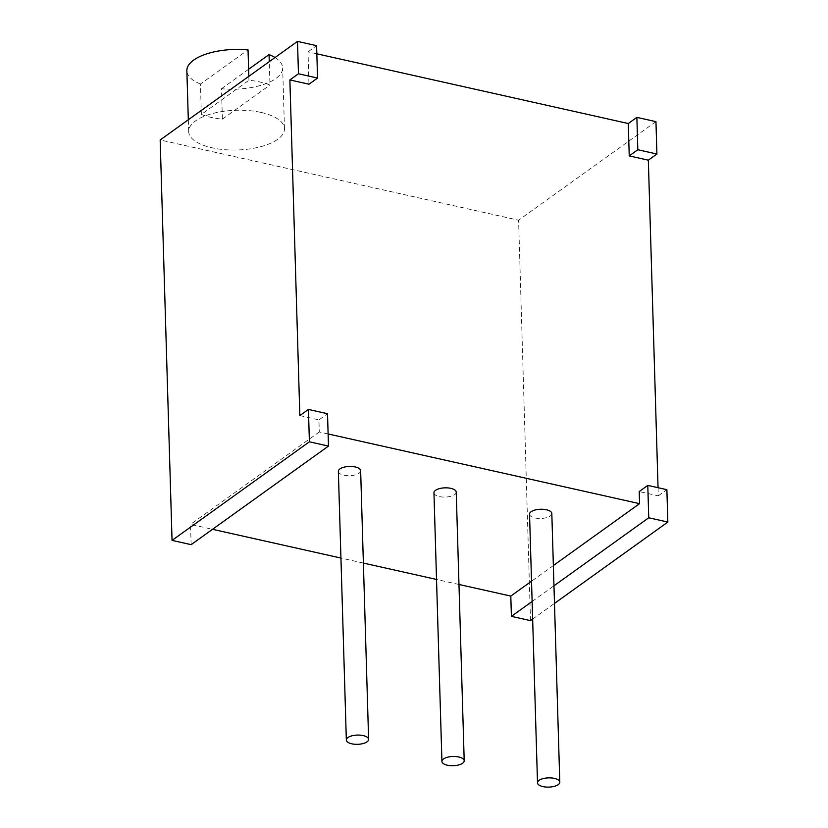 <?xml version="1.0" encoding="UTF-8"?>
<svg xmlns="http://www.w3.org/2000/svg" width="828" height="828" viewBox="0 0 828 828"><rect width="100%" height="100%" fill="white"/><g stroke="black" fill="none" stroke-linecap="round" stroke-linejoin="round"><path stroke-width="0.62" stroke-dasharray="4.14 3.1" d="M316.834 53.81L308.016 51.833L308.968 84.208M658.053 487.702L658.291 495.837L639.206 491.563M328.116 433.955L319.297 431.978L318.935 419.868L327.515 413.71M299.839 415.594L318.935 419.868M191.133 544.658L190.533 524.383L212.527 529.309M458.971 584.475L436.522 579.445M363.389 563.071L340.939 558.051M530.5 620.617L518.607 220.207L160.166 139.963M655.952 121.644L518.607 220.207M308.016 51.833L316.596 45.675M261.172 112.473A47.92 19.872 -1.7 0 1 284.47 128.713A47.92 19.872 -1.7 0 1 260.447 146.773A47.92 19.872 -1.7 0 1 211.958 147.788A47.92 19.872 -1.7 0 1 188.67 131.548A47.92 19.872 -1.7 0 1 212.692 113.488A47.92 19.872 -1.7 0 1 261.172 112.473M275.01 57.546A47.92 19.872 -1.7 0 1 282.669 67.886A47.92 19.872 -1.7 0 1 221.49 88.731L222.39 119.149A47.92 19.872 -1.7 0 1 211.057 117.379A47.92 19.872 -1.7 0 1 201.359 114.44L248.938 80.295A47.92 19.872 -1.7 0 1 260.271 82.065A47.92 19.872 -1.7 0 1 269.969 85.005L269.276 61.655M221.49 88.731L248.617 69.273M222.39 119.149L269.969 85.005M201.359 114.44L200.459 84.032L248.038 49.887M200.459 84.032A47.92 19.872 -1.7 0 1 186.859 70.732M248.938 80.295L248.824 76.342M532.652 619.075L554.481 603.405M658.291 495.837L666.882 489.679M532.125 601.47L553.963 585.8M553.363 565.534L531.524 581.204M319.297 431.978L190.533 524.383M529.537 514.188A11.147 4.616 178.3 0 0 534.96 517.966A11.147 4.616 178.3 0 0 546.232 517.728A11.147 4.616 178.3 0 0 551.821 513.526M433.955 492.795A11.147 4.616 178.3 0 0 439.368 496.572A11.147 4.616 178.3 0 0 450.649 496.334A11.147 4.616 178.3 0 0 456.228 492.132M338.362 471.401A11.147 4.616 178.3 0 0 343.786 475.168A11.147 4.616 178.3 0 0 355.057 474.941A11.147 4.616 178.3 0 0 360.646 470.739M284.47 128.713L282.669 67.886M188.67 131.548L188.318 119.76"/><path stroke-width="1.24" d="M308.43 409.436L299.839 415.594L289.883 79.933L308.968 84.208L317.559 78.049L316.596 45.675L297.5 41.4L160.166 139.963L172.048 540.384L309.393 441.81L328.478 446.085L327.515 413.71L308.43 409.436L309.393 441.81M316.834 53.81L628.276 123.527L629.239 155.902L637.819 149.744L656.914 154.018L655.952 121.644L636.867 117.369L637.819 149.744M658.053 487.702L648.334 160.177L629.239 155.902M328.116 433.955L639.558 503.662L639.206 491.563L647.786 485.405L648.748 517.779L667.834 522.054L666.882 489.679L647.786 485.405M289.883 79.933L298.463 73.775L317.559 78.049M297.5 41.4L298.463 73.775M172.048 540.384L191.133 544.658L328.478 446.085M531.524 581.204L510.804 596.077L458.971 584.475M436.522 579.445L363.389 563.071M340.939 558.051L212.527 529.309M510.804 596.077L511.404 616.353L530.5 620.617L532.652 619.075M628.276 123.527L636.867 117.369M269.276 61.655L269.069 54.586A47.92 19.872 -1.7 0 1 275.01 57.546M248.617 69.273L269.069 54.586M188.318 119.76L186.859 70.732A47.92 19.872 -1.7 0 1 248.038 49.887L248.824 76.342M554.481 603.405L667.834 522.054M648.334 160.177L656.914 154.018M511.404 616.353L532.125 601.47M553.963 585.8L648.748 517.779M639.558 503.662L553.363 565.534M559.79 782.16L551.821 513.526A11.147 4.616 178.3 0 0 546.397 509.758A11.147 4.616 178.3 0 0 535.126 509.986A11.147 4.616 178.3 0 0 529.537 514.188L537.507 782.822A11.147 4.616 178.3 0 0 542.93 786.6A11.147 4.616 178.3 0 0 554.201 786.362A11.147 4.616 178.3 0 0 559.79 782.16A11.147 4.616 178.3 0 0 554.377 778.382A11.147 4.616 178.3 0 0 543.096 778.62A11.147 4.616 178.3 0 0 537.507 782.822M464.208 760.766L456.228 492.132A11.147 4.616 178.3 0 0 450.815 488.354A11.147 4.616 178.3 0 0 439.544 488.592A11.147 4.616 178.3 0 0 433.955 492.795L441.924 761.429A11.147 4.616 178.3 0 0 447.337 765.207A11.147 4.616 178.3 0 0 458.619 764.968A11.147 4.616 178.3 0 0 464.208 760.766A11.147 4.616 178.3 0 0 458.784 756.989A11.147 4.616 178.3 0 0 447.513 757.227A11.147 4.616 178.3 0 0 441.924 761.429M368.615 739.373L360.646 470.739A11.147 4.616 178.3 0 0 355.233 466.961A11.147 4.616 178.3 0 0 343.951 467.199A11.147 4.616 178.3 0 0 338.362 471.401L346.342 740.025A11.147 4.616 178.3 0 0 351.755 743.803A11.147 4.616 178.3 0 0 363.037 743.565A11.147 4.616 178.3 0 0 368.615 739.373A11.147 4.616 178.3 0 0 363.202 735.595A11.147 4.616 178.3 0 0 351.921 735.823A11.147 4.616 178.3 0 0 346.342 740.025"/></g></svg>
